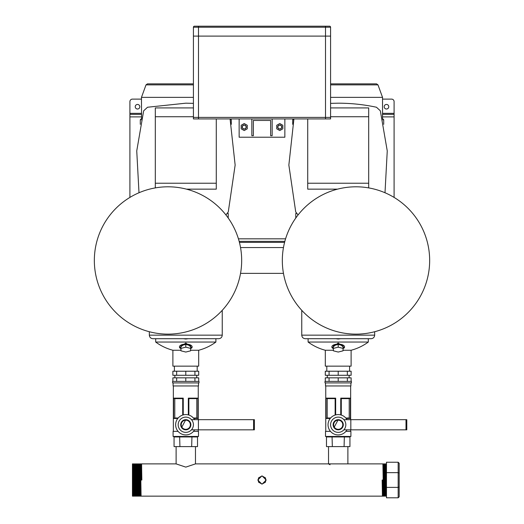 <?xml version="1.0" encoding="UTF-8"?>
<svg xmlns="http://www.w3.org/2000/svg" width="524" height="524" viewBox="0 0 524 524"><rect width="100%" height="100%" fill="white"/><g stroke="black" fill="none" stroke-linecap="round" stroke-linejoin="round"><path stroke-width="0.79" d="M137.524 104.446A2.286 2.286 0 0 0 135.238 106.732A2.286 2.286 0 0 0 137.524 109.018A2.286 2.286 0 0 0 139.816 106.732A2.286 2.286 0 0 0 137.524 104.446M386.476 109.018A2.286 2.286 0 0 1 384.184 106.732A2.286 2.286 0 0 1 386.476 104.446A2.286 2.286 0 0 1 388.762 106.732A2.286 2.286 0 0 1 386.476 109.018M382.533 114.35L394.094 114.35L394.094 101.649A2.541 2.541 0 0 0 391.552 99.108L382.533 99.108M141.467 99.108L132.448 99.108A2.541 2.541 0 0 0 129.906 101.649L129.906 197.424M141.467 114.35L129.906 114.35M394.094 114.35L394.094 197.424M284.84 241.368L239.16 241.368M193.415 84.875L146.013 84.875L141.467 97.366L193.415 97.366M141.467 97.366L141.585 118.621M141.467 118.621L140.294 119.786L141.303 119.786M230.278 119.786L231.287 119.786L231.287 124.332M149.34 331.731L149.34 335.15L222.248 335.15C222.032 337.312 220.846 338.497 218.691 338.707L152.897 338.707L155.687 338.707L155.687 342.041A50.808 50.808 0 0 0 172.887 350.255L172.887 366.145L198.694 366.145L198.694 350.255L190.618 350.255M180.963 348.676A6.353 2.784 0 0 1 180.249 348.224A6.353 2.784 0 0 1 185.791 344.085A6.353 2.784 0 0 1 191.339 348.224A6.353 2.784 0 0 1 190.618 348.676M191.339 348.224L191.974 347.726L185.791 343.01L179.614 347.726L180.249 348.224M198.694 350.255A50.808 50.808 0 0 0 215.895 342.041L155.687 342.041M183.354 338.707L185.791 339.048L188.234 338.707M180.963 350.255L172.887 350.255M185.791 344.425L180.963 345.65L180.963 350.831L185.791 352.049L190.618 350.831L190.618 345.65L185.791 344.425L185.791 347.163L180.963 348.388M190.618 348.388L185.791 347.163M228.215 218.017L228.215 213.425L227.567 213.425M272.159 135.69L272.159 118.922L251.841 118.922L251.841 135.69L253.361 135.69L253.361 120.448L270.639 120.448L270.639 135.69L272.159 135.69M284.859 118.922L284.859 137.216L239.141 137.216L239.141 118.922M329.57 26.2A1.015 1.015 0 0 1 330.585 27.215A1.015 1.015 0 0 0 329.57 26.2L325.509 26.2L329.57 26.2A1.015 1.015 0 0 1 330.585 27.215L330.585 36.11L325.509 36.11L330.585 36.11L330.585 118.922L325.509 118.922L325.509 117.402L330.585 117.402L198.491 117.402L325.509 117.402L325.509 36.11L193.415 36.11L198.491 36.11L198.491 117.402L193.415 117.402L198.491 117.402L198.491 118.922L325.509 118.922M198.491 118.922L193.415 118.922L193.415 27.215A1.015 1.015 0 0 1 194.43 26.2L325.509 26.2L325.509 27.215L198.491 27.215L198.491 36.11L325.509 36.11L325.509 27.215L330.585 27.215M193.415 27.215A1.015 1.015 0 0 1 194.43 26.2A1.015 1.015 0 0 0 193.415 27.215L198.491 27.215L198.491 26.2M138.998 192.753L136.744 150.925L143.668 110.806L147.526 107.243L185.791 103.189L193.415 103.352M225.923 214.932L228.281 211.912L235.145 165.073L230.075 118.922M155.307 187.906L155.307 107.911L193.415 107.911M186.478 189.151L216.274 189.151L216.274 118.922M155.307 116.734L193.415 116.734M155.307 183.236L216.274 183.236M262.21 476.034L266.244 480.03L262.21 484.006M261.79 484.006L257.756 480.01L261.79 476.034M328.528 446.599L328.528 463.891L347.884 463.891L347.884 446.599M176.116 446.599L176.116 463.891L185.791 467.113L195.472 463.891L195.472 446.599M132.448 463.891L132.958 463.891L133.463 496.149L132.958 496.149L132.448 463.891L132.448 496.149L132.847 494.623M386.47 496.149L385.965 463.891L385.454 463.891L385.965 496.149L386.47 496.149M385.454 496.149L384.95 463.891L384.439 463.891L384.95 496.149L385.631 495.92L385.127 464.113L385.454 463.891M384.439 496.149L383.935 463.891L383.424 463.891L383.935 496.149L384.616 495.92L384.105 464.113L384.439 463.891M176.116 463.891L141.591 463.891L141.847 480.017L141.336 480.017L141.087 463.891L140.576 463.891L141.087 496.149L383.424 496.149L382.913 463.891L347.884 463.891M330.055 464.755L328.528 463.891L195.472 463.891M141.08 496.149L140.504 465.41M382.409 496.149L382.153 480.017L382.664 480.017L382.92 496.149M141.591 463.891L141.67 480.017M140.065 463.891L140.576 496.149L140.065 496.149L139.561 463.891L140.242 464.113L140.294 464.893L140.812 494.623M139.05 463.891L139.561 496.149L139.05 496.149L138.546 463.891L139.227 464.113L139.273 464.893L139.679 495.141L140.065 496.149M138.035 463.891L138.546 496.149L138.035 496.149L137.53 463.891L138.212 464.113L138.257 464.893L138.663 495.141L139.05 496.149M137.019 463.891L137.524 496.149L137.019 496.149L136.509 463.891L137.196 464.113L137.242 464.893L137.648 495.141L138.035 496.149M136.004 463.891L136.509 496.149L136.004 496.149L135.493 463.891L136.181 464.113L136.227 464.893L136.633 495.141L137.019 496.149M134.989 463.891L135.493 496.149L134.989 496.149L134.478 463.891L135.159 464.113L135.212 464.893L135.618 495.141L136.004 496.149M133.967 463.891L134.478 496.149L133.974 496.149L133.463 463.891L134.144 464.113L134.196 464.893L134.602 495.141L134.982 496.149M386.476 463.891L386.476 472.445M140.576 496.149L140.91 495.92M133.463 496.149L133.967 496.149M399.177 463.255L399.177 496.785L399.177 463.255L398.161 462.234L386.476 462.234L386.476 472.655L398.161 472.655L398.161 462.234L399.177 463.255M386.476 472.655L386.476 497.8L398.161 497.8L399.177 496.785L398.161 497.8L398.161 487.386L399.177 486.96M386.476 487.386L398.161 487.386L398.161 472.655L399.177 473.074M265.557 477.967L262 475.91L258.443 477.967L258.443 482.073L262 484.124L265.557 482.073L265.557 477.967M330.585 103.352L338.209 103.189C351.093 103.195 363.846 104.545 376.474 107.243L380.332 110.806L387.256 150.925L385.002 192.753M298.077 214.932L295.719 211.912L288.855 165.073L293.925 118.922M330.585 107.911L368.693 107.911L368.693 116.734L330.585 116.734M368.693 187.906L368.693 183.236L307.726 183.236L307.726 189.151L337.522 189.151M368.693 183.236L368.693 116.734M307.726 183.236L307.726 118.922M330.585 97.366L382.533 97.366L382.533 118.621L383.706 119.786L382.697 119.786M293.578 118.922L292.713 119.786L293.722 119.786M338.209 338.707L305.309 338.707C303.154 338.497 301.968 337.312 301.752 335.15L374.66 335.15C374.45 337.312 373.265 338.497 371.103 338.707L338.209 338.707M333.382 348.676A6.353 2.784 0 0 1 332.661 348.224A6.353 2.784 0 0 1 338.209 344.085A6.353 2.784 0 0 1 343.751 348.224A6.353 2.784 0 0 1 343.037 348.676M343.751 348.224L344.386 347.726L338.209 343.01L332.026 347.726L332.661 348.224M351.113 350.255A50.808 50.808 0 0 0 368.313 342.041L308.105 342.041A50.808 50.808 0 0 0 325.306 350.255L325.306 366.145L351.113 366.145L351.113 350.255L343.037 350.255M335.766 338.707L338.209 339.048L340.646 338.707M333.382 350.255L325.306 350.255M338.209 344.425L333.382 345.65L333.382 350.831L338.209 352.049L343.037 350.831L343.037 345.65L338.209 344.425L338.209 347.163L333.382 348.388M343.037 348.388L338.209 347.163M296.433 213.425L295.785 213.425L295.785 218.017M185.791 429.326A4.572 4.572 0 0 0 190.363 424.754A4.572 4.572 0 0 0 185.791 420.183A4.572 4.572 0 0 0 181.219 424.754A4.572 4.572 0 0 0 185.791 429.326M185.791 419.672A5.083 5.083 0 0 1 190.874 424.754A5.083 5.083 0 0 1 185.791 429.831A5.083 5.083 0 0 1 180.714 424.754A5.083 5.083 0 0 1 185.791 419.672L181.573 427.584M186.793 429.732L187.749 429.438M188.201 429.228L190.009 427.584M174.4 366.145L174.4 371.221M197.188 366.145L197.188 371.221M174.872 375.289L174.872 377.83M196.716 375.289L196.716 377.83M172.586 381.387L199.002 381.387L199.002 382.906L172.586 382.906L172.586 381.387M173.09 382.906L173.09 385.959L198.491 385.959L198.491 382.906M193.513 431.357L198.491 431.357L198.491 436.44L173.09 436.44L173.09 431.357L178.068 431.357M182.201 428.344L183.839 429.444M184.789 429.732L185.791 429.831M183.249 414.916L183.249 398.148L173.608 398.148L173.608 418.473L173.608 398.148M177.806 418.473L173.608 418.473M197.98 398.148L197.98 418.473L197.98 398.148L188.332 398.148L188.332 414.916M197.98 418.473L193.782 418.473M173.346 385.959L173.346 431.357M198.242 385.959L198.242 419.672M198.242 429.831L198.242 431.357M179.634 436.44L179.929 446.599L174.06 446.599L174.06 436.944L173.47 436.44M191.954 436.44L191.66 446.599L179.929 446.599M198.111 436.44L197.522 436.944L197.522 446.599L191.66 446.599M172.868 381.387L172.868 377.83L185.791 377.83L185.791 381.387M176.654 377.83L176.654 381.387M185.791 377.83L194.928 377.83L194.928 381.387M194.928 377.83L198.714 377.83L198.714 381.387M176.654 375.289L176.654 371.221L172.868 371.221L172.868 375.289L198.714 375.289L198.714 371.221L194.928 371.221L194.928 375.289M176.654 371.221L185.791 371.221L185.791 375.289M185.791 371.221L194.928 371.221M182.712 415.067L182.712 398.626L174.78 398.626L174.78 418.001L178.199 418.001M183.249 398.161L182.712 398.626M173.627 418.46L174.78 418.001M174.78 398.626L173.627 398.161M193.382 418.001L196.801 418.001L196.801 398.626L188.869 398.626L188.869 415.067M196.801 418.001L197.954 418.46M197.954 398.161L196.801 398.626M188.869 398.626L188.332 398.161M338.209 429.326A4.572 4.572 0 0 0 342.781 424.754A4.572 4.572 0 0 0 338.209 420.183A4.572 4.572 0 0 0 333.637 424.754A4.572 4.572 0 0 0 338.209 429.326M338.209 419.672A5.083 5.083 0 0 1 343.286 424.754A5.083 5.083 0 0 1 338.209 429.831A5.083 5.083 0 0 1 333.126 424.754A5.083 5.083 0 0 1 338.209 419.672L333.991 427.584M339.211 429.732L340.168 429.438M340.62 429.228L342.427 427.584M326.812 366.145L326.812 371.221M349.6 366.145L349.6 371.221M327.284 375.289L327.284 377.83M349.128 375.289L349.128 377.83M324.998 381.387L351.414 381.387L351.414 382.906L324.998 382.906L324.998 381.387M325.509 382.906L325.509 385.959L350.91 385.959L350.91 382.906M345.932 431.357L350.91 431.357L350.91 436.44L325.509 436.44L325.509 431.357L330.487 431.357M334.62 428.344L338.209 429.831M335.668 414.916L335.668 398.148L326.02 398.148L326.02 418.473L326.02 398.148M330.218 418.473L326.02 418.473M350.392 398.148L350.392 418.473L350.392 398.148L340.751 398.148L340.751 414.916M350.392 418.473L346.194 418.473M325.758 385.959L325.758 431.357M350.654 385.959L350.654 419.672M350.654 429.831L350.654 431.357M332.046 436.44L332.34 446.599L326.478 446.599L326.478 436.944L325.889 436.44M344.366 436.44L344.071 446.599L332.34 446.599M350.53 436.44L349.94 436.944L349.94 446.599L344.071 446.599M325.286 381.387L325.286 377.83L338.209 377.83L338.209 381.387M329.072 377.83L329.072 381.387M338.209 377.83L347.346 377.83L347.346 381.387M347.346 377.83L351.132 377.83L351.132 381.387M329.072 375.289L329.072 371.221L325.286 371.221L325.286 375.289L351.132 375.289L351.132 371.221L347.346 371.221L347.346 375.289M329.072 371.221L338.209 371.221L338.209 375.289M338.209 371.221L347.346 371.221M335.131 415.067L335.131 398.626L327.199 398.626L327.199 418.001L330.618 418.001M335.668 398.161L335.131 398.626M326.046 418.46L327.199 418.001M327.199 398.626L326.046 398.161M345.801 418.001L349.22 418.001L349.22 398.626L341.288 398.626L341.288 415.067M349.22 418.001L350.373 418.46M350.373 398.161L349.22 398.626M341.288 398.626L340.751 398.161M168.007 334.135A73.668 73.668 0 0 1 94.34 260.467A73.668 73.668 0 0 1 168.007 186.799A73.668 73.668 0 0 1 241.675 260.467A73.668 73.668 0 0 1 168.007 334.135A73.668 73.668 0 0 0 241.675 260.467A73.668 73.668 0 0 0 168.007 186.799M355.993 186.799A73.668 73.668 0 0 1 429.66 260.467A73.668 73.668 0 0 1 355.993 334.135A73.668 73.668 0 0 1 282.325 260.467A73.668 73.668 0 0 1 355.993 186.799A73.668 73.668 0 0 0 282.325 260.467A73.668 73.668 0 0 0 355.993 334.135M185.791 432.372A7.618 7.618 0 0 1 178.173 424.754A7.618 7.618 0 0 1 185.791 417.13A7.618 7.618 0 0 1 193.415 424.754A7.618 7.618 0 0 1 185.791 432.372M194.594 429.831A10.159 10.159 0 0 1 175.632 424.754A10.159 10.159 0 0 1 194.594 419.672M253.59 429.831L254.382 429.831L254.382 419.672L253.59 419.672L253.59 429.831L191.47 429.831M191.47 419.672L198.413 419.672L198.413 429.831M198.413 419.672L253.59 419.672M338.209 432.372A7.618 7.618 0 0 1 330.585 424.754A7.618 7.618 0 0 1 338.209 417.13A7.618 7.618 0 0 1 345.827 424.754A7.618 7.618 0 0 1 338.209 432.372M347.006 429.831A10.159 10.159 0 0 1 328.044 424.754A10.159 10.159 0 0 1 347.006 419.672M406.002 429.831L406.794 429.831L406.794 419.672L406.002 419.672L406.002 429.831L343.888 429.831M343.888 419.672L350.825 419.672L350.825 429.831M350.825 419.672L406.002 419.672M280.798 128.812A2.03 2.03 0 0 0 281.539 126.035A2.03 2.03 0 0 0 278.768 125.295A2.03 2.03 0 0 0 278.021 128.072A2.03 2.03 0 0 0 280.798 128.812M280.72 128.681A1.88 1.88 0 0 0 281.408 126.114A1.88 1.88 0 0 0 278.84 125.426A1.88 1.88 0 0 0 278.152 127.994A1.88 1.88 0 0 0 280.72 128.681M282.829 125.295L279.783 123.533L276.731 125.295L276.731 128.812L279.783 130.574L282.829 128.812L282.829 125.295M241.171 128.812L244.217 130.574L247.269 128.812L247.269 125.295L244.217 123.533L241.171 125.295L241.171 128.812M245.232 125.295A2.03 2.03 0 0 0 242.461 126.035A2.03 2.03 0 0 0 243.202 128.812A2.03 2.03 0 0 0 245.979 128.072A2.03 2.03 0 0 0 245.232 125.295M245.16 125.426A1.88 1.88 0 0 0 242.592 126.114A1.88 1.88 0 0 0 243.28 128.681A1.88 1.88 0 0 0 245.848 127.994A1.88 1.88 0 0 0 245.16 125.426M394.094 113.335L382.533 113.335M141.467 113.335L129.906 113.335M394.094 116.891L382.533 116.891M141.467 116.891L129.906 116.891M285.573 238.826L238.427 238.826M284.578 242.383L239.422 242.383M257.756 480.01L258.443 480.01M266.244 480.03L265.557 480.03M386.476 487.595L386.299 464.113M383.424 496.149L383.09 464.113L383.424 463.891M382.586 495.92L382.33 480.017M385.631 495.92L385.284 464.113M384.616 495.92L384.262 464.113M383.601 495.92L383.247 464.113M382.743 495.92L382.487 480.017M132.448 487.595L132.624 495.92M133.063 465.41L133.64 495.92M141.087 463.891L141.513 480.017M132.448 472.445L132.952 496.149M132.958 463.891L133.338 464.893L133.797 495.92M134.144 464.113L134.812 495.92M135.159 464.113L135.827 495.92M136.181 464.113L136.843 495.92M137.196 464.113L137.858 495.92M138.212 464.113L138.873 495.92M139.227 464.113L139.895 495.92M330.585 84.875L377.987 84.875L382.533 97.366M197.522 436.944L174.06 436.944M349.94 436.944L326.478 436.944M146.013 84.875L147.441 83.866L193.415 83.866M140.294 124.332L140.294 119.786M230.422 118.922L231.287 119.786M149.34 335.15C149.55 337.312 150.735 338.497 152.897 338.707M222.248 310.326L222.248 335.15M215.895 338.707L215.895 342.041M283.464 247.564L240.536 247.564M283.464 273.371L240.536 273.371M377.987 84.875L376.56 83.866L330.585 83.866M292.713 124.332L292.713 119.786M383.706 124.332L383.706 119.786M308.105 338.707L308.105 342.041M301.752 310.326L301.752 335.15M374.66 331.731L374.66 335.15M368.313 338.707L368.313 342.041"/></g></svg>
